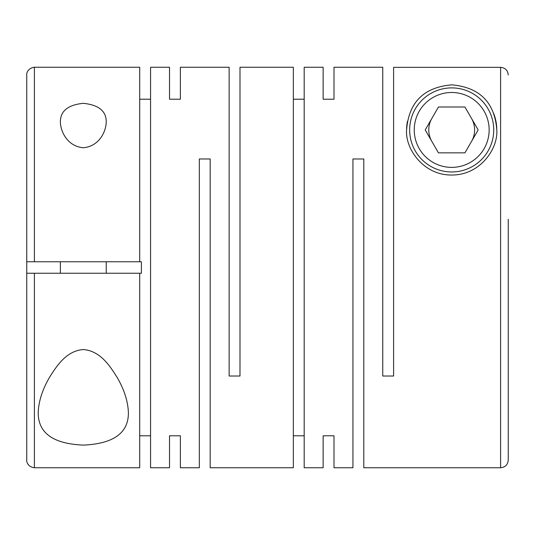 <?xml version="1.0" encoding="UTF-8"?>
<svg xmlns="http://www.w3.org/2000/svg" width="535" height="535" viewBox="0 0 535 535"><rect width="100%" height="100%" fill="white"/><g stroke="black" fill="none" stroke-linecap="round" stroke-linejoin="round"><path stroke-width="0.8" d="M106.238 121.993C106.351 111.119 98.701 104.893 83.266 103.322C67.912 104.9 60.281 111.119 60.381 121.993C60.569 131.496 67.243 146.249 83.306 147.76C99.356 146.282 106.064 131.443 106.238 121.993M323.14 435.784L323.14 467.744L323.14 435.784L333.994 435.784L333.994 467.744L352.946 467.744L352.946 158.969L363.8 158.969L363.8 467.744L500.606 467.744L500.606 67.336L393.606 67.336L393.606 376.031L382.752 376.031L382.752 67.256L333.994 67.256L333.994 99.216L333.994 67.256M496.788 129.931C495.056 107.267 484.228 87.753 451.794 84.838C419.266 87.64 408.352 107.16 406.6 129.931C405.089 148.523 423.252 175.393 451.808 175.019C480.316 175.199 498.245 148.523 496.788 129.931A45.094 45.094 0 0 0 493.738 113.634M323.14 67.256L323.14 99.216L323.14 67.256L304.188 67.256L304.188 467.744L323.14 467.744M293.334 435.784L304.188 435.784M169.521 99.216L169.521 67.256L169.521 99.216L180.369 99.216L180.369 67.256L229.134 67.256L229.134 376.031L239.988 376.031L239.988 67.256L293.334 67.256L293.334 467.744L210.181 467.744L210.181 158.969L199.328 158.969L199.328 467.744L180.369 467.744L180.369 435.784L180.369 467.744M333.994 467.744L333.994 435.784M323.14 99.216L333.994 99.216M293.334 99.216L304.188 99.216M38.212 413.007C38.299 433.163 53.373 443.863 83.44 445.107C113.393 443.762 128.38 433.062 128.4 413.007C128.072 401.645 124.321 389.788 117.152 377.436C110.07 366.201 100.466 350.94 83.393 349.542C66.347 350.739 56.59 366.127 49.521 377.335C42.298 389.747 38.533 401.638 38.212 413.007M169.521 67.256L150.562 67.256L150.562 467.744L169.521 467.744L169.521 435.784L169.521 467.744M139.709 435.784L150.562 435.784M139.709 273.231L139.709 467.744L34.394 467.744L34.394 273.231L141.394 273.231L141.394 261.769L34.394 261.769L34.394 67.256C27.292 68.132 26.369 74.111 26.75 74.9L26.75 191.069M169.521 435.784L180.369 435.784M34.394 467.744C27.292 466.868 26.369 460.889 26.75 460.1L26.75 74.9M26.75 261.769L34.394 261.769M500.606 467.744C505.247 467.289 507.795 464.741 508.25 460.1L508.25 219.31M406.6 129.931A45.094 45.094 0 0 1 407.416 121.398M493.731 129.931A42.038 42.038 0 0 1 451.694 171.962A42.038 42.038 0 0 1 409.656 129.931A42.038 42.038 0 0 1 451.694 87.894A42.038 42.038 0 0 1 493.731 129.931M489.144 129.931A37.45 37.45 0 0 1 451.694 167.381A37.45 37.45 0 0 1 414.244 129.931A37.45 37.45 0 0 1 451.694 92.481A37.45 37.45 0 0 1 489.144 129.931M431.839 118.462A22.931 22.931 0 0 0 431.839 141.394M471.549 141.394A22.931 22.931 0 0 0 471.549 118.462M106.238 273.231L106.238 261.769M60.381 273.231L60.381 261.769M139.709 99.216L150.562 99.216M34.394 67.256L139.709 67.256L139.709 261.769M180.369 67.256L180.369 99.216M425.218 129.931L438.453 152.856L464.928 152.856L478.17 129.931L464.928 107L438.453 107L425.218 129.931M500.606 67.336C505.247 67.791 507.795 70.339 508.25 74.987M34.394 273.231L26.75 273.231"/></g></svg>
